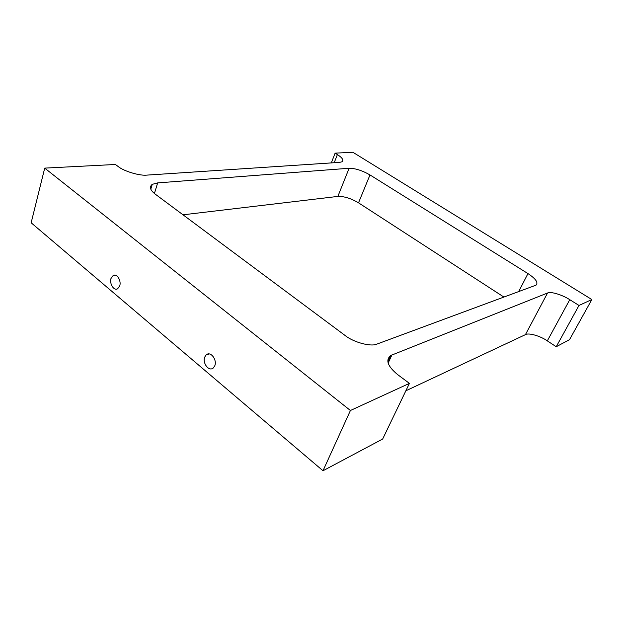 <?xml version="1.0" encoding="UTF-8"?>
<svg xmlns="http://www.w3.org/2000/svg" width="623" height="623" viewBox="0 0 623 623"><rect width="100%" height="100%" fill="white"/><g stroke="black" fill="none" stroke-linecap="round" stroke-linejoin="round"><path stroke-width="0.93" d="M147.051 175.102L339.73 162.354L342.105 161.754C343.834 160.088 342.261 157.705 337.386 154.582L335.112 153.157L352.836 152.246L591.85 299.546L579.001 305.449L569.765 299.686C562.483 294.843 550.491 291.229 547.547 293.012L390.8 355.46C385.294 359.923 387.584 366.308 397.653 374.61L409.428 383.379L350.422 410.495L44.716 168.117L115.419 164.472L118.004 166.403C123.759 171.239 139.871 176.036 147.051 175.102M350.422 410.495L323.002 470.754L31.15 222.785L44.716 168.117M214.826 365.685L213.409 367.866C208.993 372.079 202.296 363.116 204.671 357.158L206.197 354.861C210.597 350.804 217.225 359.759 214.826 365.685M119.756 285.848L117.654 288.753C113.845 291.182 109.313 283.597 110.987 278.481L113.16 275.506C116.937 273.162 121.446 280.763 119.756 285.848M323.002 470.754L382.654 439.036L409.428 383.379M405.861 390.792L525.43 334.644C528.499 332.55 540.305 335.929 547.321 340.867L556.23 346.731L579.001 305.449M556.23 346.731L569.515 339.667L591.85 299.546M331.311 162.907L335.112 153.157M155.392 194.244C150.151 190.225 149.107 186.923 152.253 184.346L157.666 182.897L349.114 168.257C355.351 168.303 362.306 170.531 369.984 174.938L527.961 273.583C535.827 278.808 538.506 282.671 535.99 285.17L377.094 344.028C371.261 347.089 353.443 342.354 345.01 335.415L155.392 194.244M183.022 214.81L337.861 196.416C344.106 196.245 350.99 198.379 358.513 202.825L503.945 297.085M388.106 363.162L391.929 354.923M525.43 334.644L547.547 293.012M547.321 340.867L569.765 299.686M334.201 162.72L337.386 154.582M157.666 182.897L154.418 193.48M337.861 196.416L349.114 168.257M358.513 202.825L369.984 174.938M518.655 291.634L527.961 273.583M387.802 361.94L390.8 355.46M150.789 189.166L152.253 184.346M206.197 354.861L209.172 353.957M113.16 275.506L114.982 275.179"/></g></svg>
